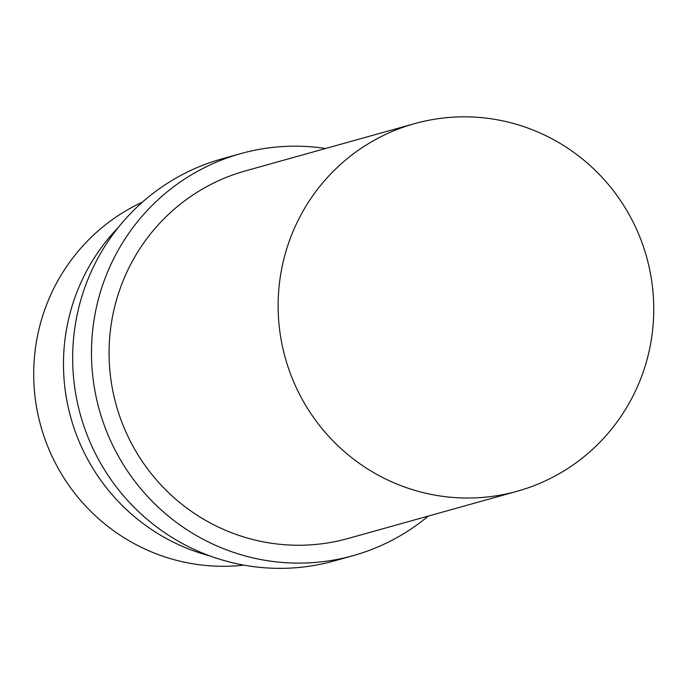 <?xml version="1.0" encoding="UTF-8"?>
<svg xmlns="http://www.w3.org/2000/svg" width="685" height="685" viewBox="0 0 685 685"><rect width="100%" height="100%" fill="white"/><g stroke="black" fill="none" stroke-linecap="round" stroke-linejoin="round"><path stroke-width="1.03" d="M650.75 275.147A190.832 187.579 -105.6 0 1 517.278 491.231A190.832 187.579 -105.6 0 1 285.277 357.887A190.832 187.579 -105.6 0 1 414.605 123.634A190.832 187.579 -105.6 0 1 650.75 275.147M517.278 491.231L348.228 538.444A190.832 187.579 -105.6 0 1 116.227 405.109A190.832 187.579 -105.6 0 1 245.555 170.848L414.605 123.634M428.271 516.088A208.719 205.166 -105.6 0 1 353.04 555.672A208.719 205.166 -105.6 0 1 99.291 409.835A208.719 205.166 -105.6 0 1 240.743 153.62A208.719 205.166 -105.6 0 1 325.598 148.491M353.04 555.672L334.229 560.929A208.719 205.166 -105.6 0 1 80.487 415.084A208.719 205.166 -105.6 0 1 221.94 158.869L240.743 153.62M209.867 555.912A196.8 193.435 -105.6 0 1 70.855 417.781A196.8 193.435 -105.6 0 1 118.171 227.6M243.869 565.134A190.832 187.579 -105.6 0 1 40.852 426.156A190.832 187.579 -105.6 0 1 142.471 202.092"/></g></svg>

